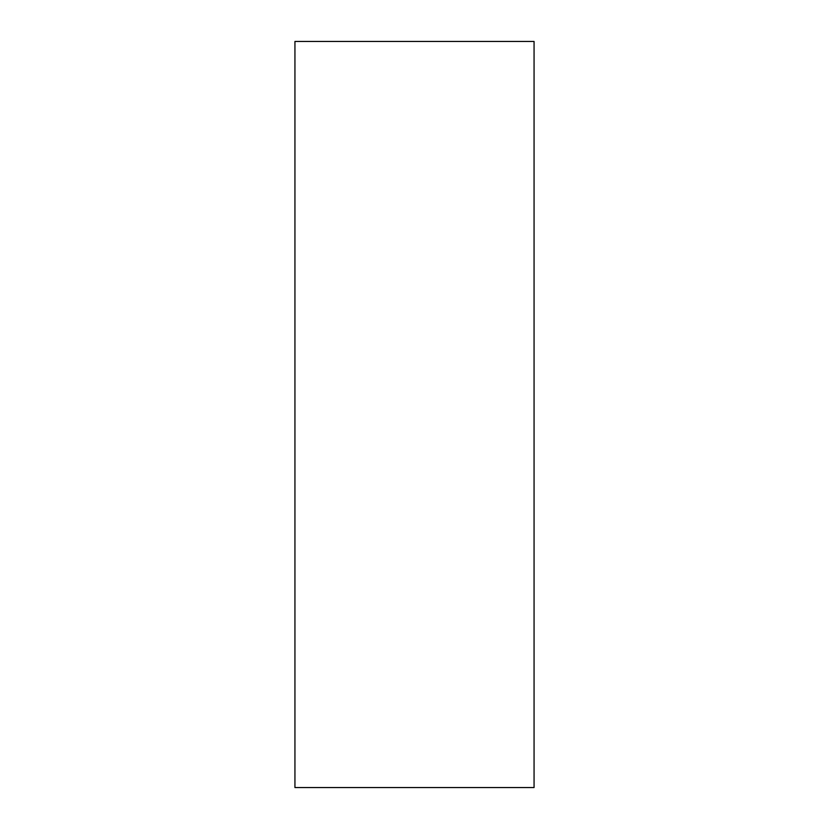 <?xml version="1.0" encoding="UTF-8"?>
<svg xmlns="http://www.w3.org/2000/svg" width="829" height="829" viewBox="0 0 829 829"><rect width="100%" height="100%" fill="white"/><g stroke="black" fill="none" stroke-linecap="round" stroke-linejoin="round"><path stroke-width="1.24" d="M294.937 787.55L534.063 787.55L534.063 41.45L294.937 41.45L294.937 787.55"/></g></svg>
